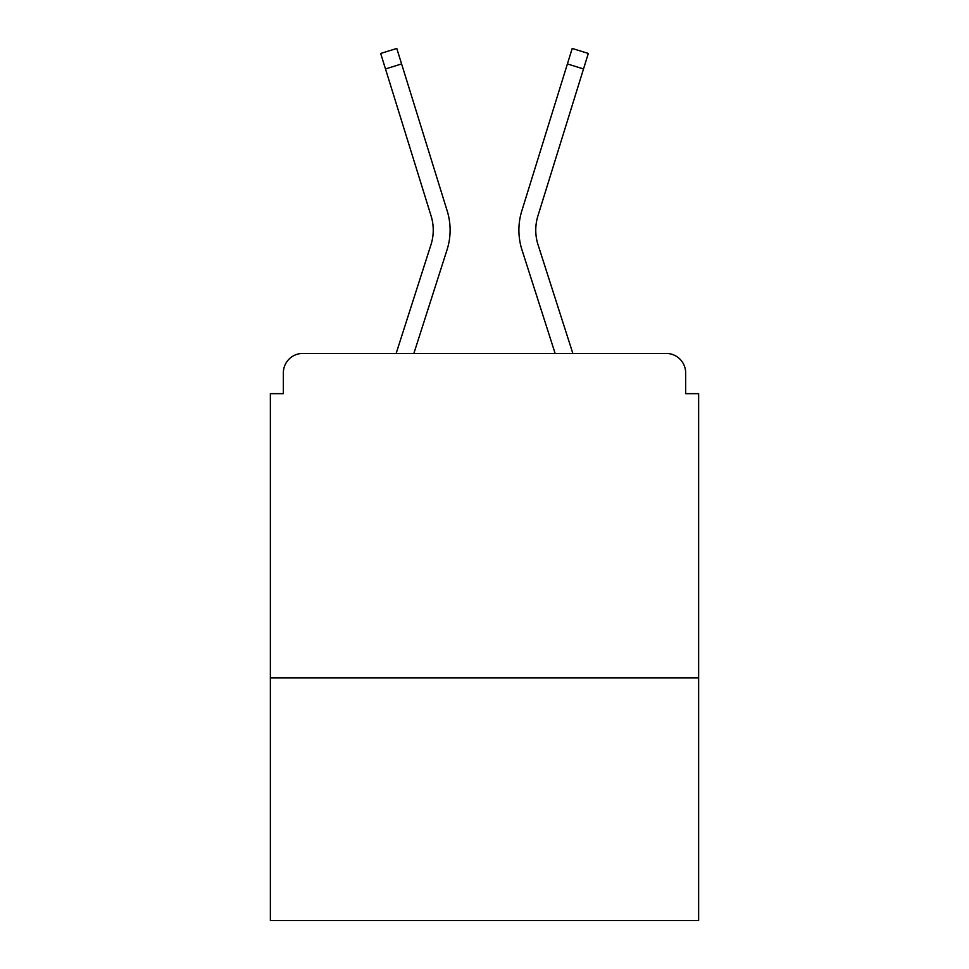 <?xml version="1.0" encoding="UTF-8"?>
<svg xmlns="http://www.w3.org/2000/svg" width="969" height="969" viewBox="0 0 969 969"><rect width="100%" height="100%" fill="white"/><g stroke="black" fill="none" stroke-linecap="round" stroke-linejoin="round"><path stroke-width="1.45" d="M698.637 677.864L698.637 393.656L685.652 393.656L685.652 372.895A19.465 19.465 0 0 0 666.188 353.431L302.812 353.431A19.465 19.465 0 0 0 283.348 372.895L283.348 393.656L270.363 393.656L270.363 920.55L698.637 920.55L698.637 677.864L270.363 677.864M283.348 372.895L283.348 393.656M666.188 353.431L572.849 353.431L538.049 244.782A48.014 48.014 0 0 1 537.916 215.905L583.52 68.944L567.398 63.942L521.807 210.915A64.887 64.887 0 0 0 521.988 249.929L555.128 353.431M430.951 244.782A48.014 48.014 0 0 0 431.084 215.905A48.014 48.014 0 0 1 430.951 244.782L396.151 353.431L302.812 353.431M685.652 393.656L685.652 372.895M431.084 215.905L380.684 53.452L396.793 48.45L447.193 210.915A64.887 64.887 0 0 1 447.012 249.929L413.872 353.431M401.602 63.942L447.193 210.915L401.602 63.942L447.193 210.915L401.602 63.942L447.193 210.915L401.602 63.942L447.193 210.915L401.602 63.942L447.193 210.915L401.602 63.942L447.193 210.915L401.602 63.942L385.48 68.944M538.049 244.782A48.014 48.014 0 0 1 537.916 215.905A48.014 48.014 0 0 0 538.049 244.782A48.014 48.014 0 0 1 537.916 215.905A48.014 48.014 0 0 0 538.049 244.782A48.014 48.014 0 0 1 537.916 215.905A48.014 48.014 0 0 0 538.049 244.782A48.014 48.014 0 0 1 537.916 215.905A48.014 48.014 0 0 0 538.049 244.782A48.014 48.014 0 0 1 537.916 215.905A48.014 48.014 0 0 0 538.049 244.782A48.014 48.014 0 0 1 537.916 215.905A48.014 48.014 0 0 0 538.049 244.782M567.398 63.942L521.807 210.915L572.207 48.45L588.316 53.452L583.52 68.944"/></g></svg>
